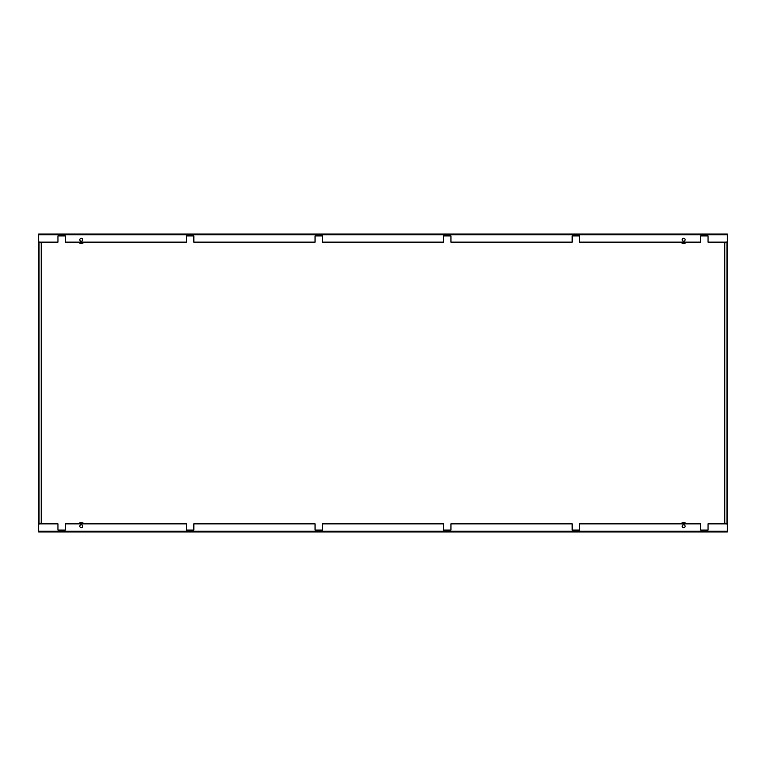 <?xml version="1.0" encoding="UTF-8"?>
<svg xmlns="http://www.w3.org/2000/svg" width="766" height="766" viewBox="0 0 766 766"><rect width="100%" height="100%" fill="white"/><g stroke="black" fill="none" stroke-linecap="round" stroke-linejoin="round"><path stroke-width="1.15" d="M38.664 234.798L727.336 234.798L727.336 234.061L38.664 234.061L38.664 241.041A1.101 1.101 0 0 0 39.775 242.142L57.948 242.142L57.948 235.899L65.292 235.899L65.292 242.142L186.502 242.142L186.502 235.899L193.846 235.899L193.846 242.142L315.056 242.142L315.056 235.899L322.4 235.899L322.4 242.142L443.6 242.142L443.6 235.899L450.944 235.899L450.944 242.142L572.154 242.142L572.154 235.899L579.498 235.899L579.498 242.142L700.708 242.142L700.708 235.899L708.052 235.899L708.052 242.142L726.225 242.142A1.101 1.101 0 0 0 727.336 241.041L727.336 234.798L727.336 242.516L725.862 242.516A1.101 1.101 0 0 0 724.76 243.617L724.76 522.383A1.101 1.101 0 0 0 725.862 523.484L727.336 523.484L727.7 531.566L727.336 234.434M685.11 239.758A1.465 1.465 0 0 1 682.908 241.031A1.465 1.465 0 0 1 682.908 238.485A1.465 1.465 0 0 1 685.11 239.758M82.757 239.758A1.465 1.465 0 0 1 80.554 241.031A1.465 1.465 0 0 1 80.554 238.485A1.465 1.465 0 0 1 82.757 239.758M727.336 531.202L38.664 531.202L38.664 531.939L727.336 531.939L727.336 524.959A1.101 1.101 0 0 0 726.225 523.858L708.052 523.858L708.052 530.101L700.708 530.101L700.708 523.858L579.498 523.858L579.498 530.101L572.154 530.101L572.154 523.858L450.944 523.858L450.944 530.101L443.6 530.101L443.6 523.858L322.4 523.858L322.4 530.101L315.056 530.101L315.056 523.858L193.846 523.858L193.846 530.101L186.502 530.101L186.502 523.858L65.292 523.858L65.292 530.101L57.948 530.101L57.948 523.858L39.775 523.858A1.101 1.101 0 0 0 38.664 524.959L38.664 531.202L38.664 523.484L40.138 523.484A1.101 1.101 0 0 0 41.24 522.383L41.24 243.617A1.101 1.101 0 0 0 40.138 242.516L38.664 242.516L38.3 234.434L38.664 531.566M685.11 526.242A1.465 1.465 0 0 1 682.908 527.515A1.465 1.465 0 0 1 682.908 524.969A1.465 1.465 0 0 1 685.11 526.242M82.757 526.242A1.465 1.465 0 0 1 80.554 527.515A1.465 1.465 0 0 1 80.554 524.969A1.465 1.465 0 0 1 82.757 526.242M726.963 234.061L39.037 234.061M727.7 531.202L727.7 234.798M78.496 242.142A3.677 3.677 0 0 0 84.078 242.142M84.078 523.858A3.677 3.677 0 0 0 78.496 523.858M686.432 523.858A3.677 3.677 0 0 0 680.85 523.858M680.85 242.142A3.677 3.677 0 0 0 686.432 242.142M727.145 241.654L727.145 242.516M727.145 523.484L727.145 524.346M38.855 242.516L38.855 241.654M38.855 524.346L38.855 523.484M726.963 241.864L726.963 524.135M39.037 524.135L39.037 241.864"/></g></svg>
